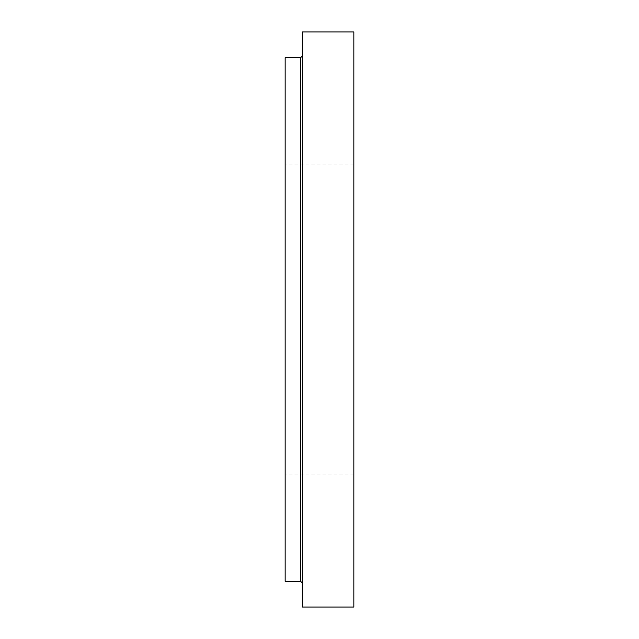 <?xml version="1.0" encoding="UTF-8"?>
<svg xmlns="http://www.w3.org/2000/svg" width="639" height="639" viewBox="0 0 639 639"><rect width="100%" height="100%" fill="white"/><g stroke="black" fill="none" stroke-linecap="round" stroke-linejoin="round"><path stroke-width="0.48" stroke-dasharray="3.19 2.4" d="M353.838 607.05L353.838 31.95M302.335 607.05L302.335 31.95M285.162 581.298L285.162 57.702M285.162 319.5L285.162 164.998L285.162 319.5M353.838 319.5L353.838 164.998L353.838 319.5M302.335 319.5L302.335 583.016L302.335 319.5M300.618 581.298L300.618 57.702M353.838 164.998L285.162 164.998M353.838 474.002L285.162 474.002"/><path stroke-width="0.96" d="M353.838 319.5L353.838 607.05L302.335 607.05L302.335 31.95L353.838 31.95L353.838 319.5M300.618 581.298L300.618 57.702L285.162 57.702L285.162 581.298L300.618 581.298L302.335 583.016M300.618 57.702L302.335 55.984"/></g></svg>
